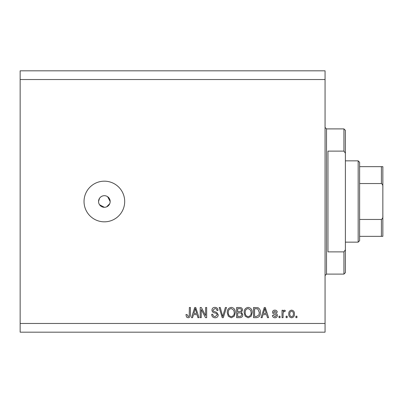 <?xml version="1.0" encoding="UTF-8"?>
<svg xmlns="http://www.w3.org/2000/svg" width="403" height="403" viewBox="0 0 403 403"><rect width="100%" height="100%" fill="white"/><g stroke="black" fill="none" stroke-linecap="round" stroke-linejoin="round"><path stroke-width="0.6" d="M99.536 204.724L104.362 207.308L105.5 207.197M104.362 195.692A5.808 5.808 0 0 0 98.554 201.5A5.808 5.808 0 0 0 104.362 207.308A5.808 5.808 0 0 0 110.17 201.5A5.808 5.808 0 0 0 104.362 195.692M103.233 195.803L102.14 196.135M101.138 196.669L100.256 197.394M99.536 198.266L98.554 201.5M104.362 181.174A20.326 20.326 0 0 0 84.036 201.5A20.326 20.326 0 0 0 104.362 221.826A20.326 20.326 0 0 0 124.693 201.5A20.326 20.326 0 0 0 104.362 181.174M110.059 202.638L110.17 201.5L107.591 196.669M325.06 79.537L20.15 79.537L20.15 70.822L325.06 70.822L325.06 332.178L20.15 332.178L20.15 323.463L325.06 323.463M201.248 309.564L201.248 317.655L200.195 317.655L200.195 307.494L201.319 307.494L205.606 315.594L205.606 307.494L206.663 307.494L206.663 317.655L205.53 317.655L201.248 309.564M218.275 314.829C218.088 316.748 217.021 317.735 215.076 317.791C212.935 317.655 211.807 316.511 211.676 314.355L212.734 314.224C212.87 315.715 213.681 316.506 215.167 316.602L217.222 314.859C216.905 313.68 216.058 313.04 214.683 312.94C213.026 312.668 212.114 311.741 211.943 310.144C212.094 308.355 213.076 307.429 214.89 307.363C216.824 307.454 217.862 308.466 218.013 310.396L216.955 310.527C216.859 309.257 216.184 308.597 214.925 308.547L212.996 310.169L213.328 311.202L216.708 312.401L218.275 314.829M226.501 307.494L223.302 317.655L222.209 317.655L219.172 307.494L220.255 307.494L222.698 316.471L225.403 307.494L226.501 307.494M231.277 317.791L228.279 316.194L227.252 312.708C227.131 309.685 228.476 307.902 231.287 307.363C234.042 307.887 235.377 309.63 235.307 312.587L234.269 316.234L231.277 317.791M248.172 317.791L245.175 316.194L244.147 312.708C244.027 309.685 245.372 307.902 248.183 307.363C250.933 307.887 252.273 309.63 252.197 312.587L251.165 316.234L248.172 317.791M263.028 314.622L262.141 317.655L261.043 317.655L264.287 307.494L265.32 307.494L268.569 317.655L267.471 317.655L266.579 314.622L263.028 314.622M296.946 316.204L296.946 317.655L295.893 317.655L295.893 316.204L296.946 316.204M20.15 79.537L20.15 323.463M294.437 313.887C294.578 316.088 293.631 317.388 291.601 317.791C289.601 317.398 288.654 316.123 288.765 313.962C288.649 311.796 289.596 310.517 291.601 310.134C293.58 310.506 294.528 311.761 294.437 313.887M287.178 316.204L287.178 317.655L286.125 317.655L286.125 316.204L287.178 316.204M283.087 313.826L283.087 317.655L282.029 317.655L282.029 310.265L283.087 310.265L283.087 311.443L284.337 310.134L285.329 310.527L284.936 311.584L284.221 311.454L283.274 312.315L283.087 313.826M280.05 316.204L280.05 317.655L278.997 317.655L278.997 316.204L280.05 316.204M277.41 315.403C277.294 316.939 276.463 317.73 274.911 317.791C273.425 317.71 272.589 316.919 272.398 315.413L273.451 315.282L274.987 316.733L276.357 315.584L276.115 314.914L275.118 314.506C273.647 314.33 272.786 313.574 272.529 312.239C272.665 310.854 273.446 310.154 274.871 310.134C276.282 310.159 277.083 310.864 277.279 312.244L276.221 312.375L274.906 311.192L273.582 312.093L273.919 312.708L275.103 313.131C276.523 313.307 277.294 314.068 277.41 315.403M260.383 312.521C260.565 315.529 259.275 317.242 256.515 317.655L253.522 317.655L253.522 307.494L258.001 307.68C259.754 308.743 260.55 310.355 260.383 312.521M242.828 314.672C242.742 316.647 241.719 317.64 239.755 317.655L236.626 317.655L236.626 307.494L239.775 307.494C241.483 307.504 242.415 308.355 242.566 310.048L241.432 312.179L242.828 314.672M193.465 314.622L192.579 317.655L191.48 317.655L194.73 307.494L195.757 307.494L199.006 317.655L197.908 317.655L197.017 314.622L193.465 314.622M188.13 317.791L186.544 317.07L185.939 314.622L186.992 314.491L188.176 316.602L189.234 315.836L189.37 307.494L190.428 307.494L190.428 314.39C190.629 316.315 189.863 317.443 188.13 317.791M106.583 206.865L109.732 203.722M291.576 311.192C290.281 311.569 289.697 312.491 289.817 313.957C289.692 315.448 290.296 316.375 291.626 316.733C292.921 316.35 293.505 315.423 293.384 313.957C293.505 312.466 292.905 311.544 291.576 311.192M264.333 310.476L263.376 313.433L266.232 313.433L264.806 308.552L264.333 310.476M254.575 308.683L254.575 316.471L256.389 316.471L258.922 314.99L259.325 312.506L257.799 308.884L254.575 308.683M248.188 308.547C246.037 308.99 245.039 310.381 245.205 312.728C245.135 314.914 246.122 316.204 248.167 316.602C250.268 316.174 251.26 314.829 251.145 312.557L250.701 310.255L248.188 308.547M237.679 308.683L237.679 311.715L240.586 311.62L241.508 310.214C241.372 309.03 240.672 308.522 239.407 308.683L237.679 308.683M237.679 312.904L237.679 316.471L240.798 316.34L241.77 314.683C241.659 313.408 240.944 312.819 239.629 312.904L237.679 312.904M231.292 308.547C229.141 308.99 228.143 310.381 228.31 312.728C228.239 314.914 229.226 316.204 231.272 316.602C233.372 316.174 234.365 314.829 234.249 312.557L233.805 310.255L231.292 308.547M194.77 310.476L193.813 313.433L196.669 313.433L195.243 308.552L194.77 310.476M343.935 151.12L343.935 128.9L345.391 130.355L345.391 153.236L343.935 151.12L327.966 151.12L327.966 251.88L343.935 251.88L345.391 249.764L345.391 272.645L343.935 274.1L343.935 251.88M345.391 249.764L345.391 153.236M358.166 160.847L359.617 162.298L359.617 240.702L358.166 242.153L358.166 160.847L345.391 160.847M359.617 166.651L382.85 166.651L382.85 236.349L381.399 236.349L382.85 236.349M382.85 186.982C383.021 185.451 382.538 184.302 381.399 183.541L381.399 166.651M359.617 183.541L381.399 183.541M359.617 219.459L381.399 219.459C382.543 218.693 383.026 217.549 382.85 216.018M359.617 236.349L381.399 236.349L381.399 219.459M382.85 166.651L382.336 166.651M343.935 128.9L326.516 128.9L326.516 274.1L325.06 275.551M326.516 128.9L325.06 127.449M343.935 274.1L326.516 274.1M358.166 242.153L345.391 242.153"/></g></svg>
